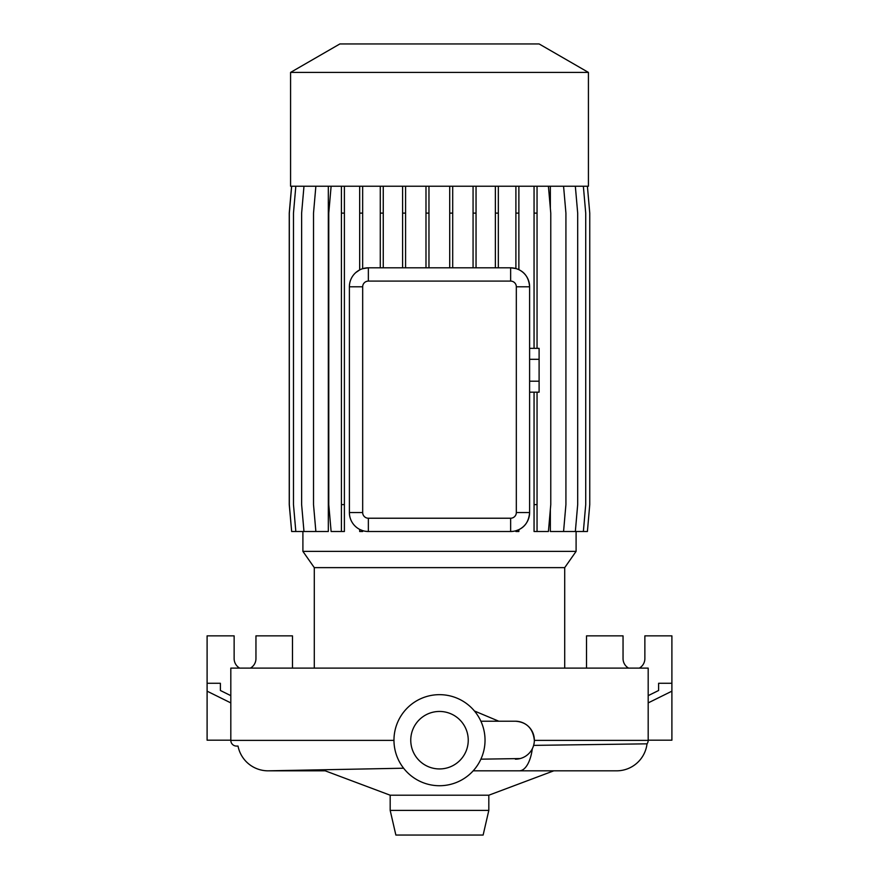 <?xml version="1.0" encoding="UTF-8"?>
<svg xmlns="http://www.w3.org/2000/svg" width="879" height="879" viewBox="0 0 879 879"><rect width="100%" height="100%" fill="white"/><g stroke="black" fill="none" stroke-linecap="round" stroke-linejoin="round"><path stroke-width="1.32" d="M480.89 759.17L520.126 758.566M564.714 668.106L564.714 567.636L314.286 567.636L314.286 668.106M564.714 567.636L576.097 551.375L302.903 551.375L314.286 567.636M588.425 72.408L290.575 72.408L290.575 186.238L588.425 186.238L588.425 72.408L539.135 43.95L339.865 43.95L290.575 72.408M532.3 748.776A30.633 13.537 -90 0 1 519.313 770.828L616.597 770.828A30.633 30.633 0 0 0 647.021 743.832A5.692 5.692 0 0 0 648.186 740.382L648.186 668.106L230.814 668.106L230.814 740.382A5.692 5.692 0 0 0 236.506 746.073L238.022 746.073A30.633 30.633 0 0 0 252.943 766.829L254.185 767.499M474.418 710.979L498.8 721.219M648.186 740.382L534.355 740.382C533.004 728.427 526.686 722.044 515.38 721.219L480.89 721.219M616.597 770.828L553.77 770.828L488.823 795.209L390.177 795.209L322.428 769.784M390.177 795.209L390.177 810.383L488.823 810.383L488.823 795.209M488.823 810.383L483.131 835.05L395.869 835.05L390.177 810.383M439.5 785.727A45.532 45.532 0 0 0 485.032 740.195A45.532 45.532 0 0 0 439.5 694.663A45.532 45.532 0 0 0 393.968 740.195A45.532 45.532 0 0 0 439.5 785.727M439.5 711.452A28.743 28.743 0 0 0 410.757 740.195A28.743 28.743 0 0 0 439.5 768.938A28.743 28.743 0 0 0 468.243 740.195A28.743 28.743 0 0 0 439.5 711.452M534.091 743.315L533.63 745.381L647.021 743.832M403.604 768.213L268.095 770.828A30.633 30.633 -90 0 0 268.732 770.828A30.633 30.633 0 0 1 261.14 770.026L262.513 770.323M258.25 769.213L256.921 768.718A30.633 30.633 0 0 1 252.943 766.829M302.903 531.509L302.903 551.375M576.097 531.509L576.097 551.375M575.338 186.238L577.69 213.125L577.69 504.612L575.338 531.509L550.353 531.509L550.353 509.37M550.353 208.378L550.353 186.238M516.325 286.785A5.692 5.692 0 0 0 510.644 281.093L368.356 281.093A5.692 5.692 0 0 0 362.675 286.785L362.675 512.534A5.692 5.692 0 0 0 368.356 518.225L510.644 518.225A5.692 5.692 0 0 0 516.325 512.534L516.325 286.785L529.608 286.785C528.905 278.401 525.323 272.71 518.874 269.688L518.874 213.125L515.896 213.125L515.896 268.556L510.644 267.809A18.975 18.975 0 0 1 529.608 286.785L529.608 512.534A18.975 18.975 0 0 1 510.644 531.509L513.292 531.323M518.874 529.63L518.874 531.509L515.896 531.509L515.896 530.773L518.874 529.63C525.323 526.62 528.905 520.917 529.608 512.534L516.325 512.534M365.477 531.29L368.356 531.509A18.975 18.975 0 0 1 349.392 512.534L349.435 513.951M359.676 186.238L359.676 269.919L355.731 272.622M303.98 186.238L301.629 213.125L301.629 504.612L303.98 531.509L328.317 531.509L328.317 186.238M362.675 512.534L349.392 512.534L349.392 286.785A18.975 18.975 0 0 1 368.356 267.809L362.653 268.688L362.653 213.125L359.676 213.125M362.653 530.63L359.676 529.411L359.676 531.509L362.653 531.509L362.653 530.63M368.356 281.093L368.356 267.809L510.644 267.809L510.644 281.093M325.23 770.828L268.095 770.828A30.633 30.633 -90 0 1 238.022 746.073M529.608 359.302L539.102 359.302L539.102 348.348L529.608 348.348M539.102 359.302L539.102 381.211L529.608 381.211M539.102 381.211L539.102 392.166L529.608 392.166M510.644 518.225L510.644 531.509L368.356 531.509L368.356 518.225M628.573 668.106A10.911 10.911 0 0 1 623.046 658.613L623.046 635.858L586.524 635.858L586.524 668.106M648.186 702.903L671.897 691.169L671.897 635.858L644.867 635.858L644.867 658.613A10.911 10.911 0 0 1 639.341 668.106M671.897 691.169L671.897 740.195L648.186 740.195M671.897 683.28L658.613 683.28L658.613 690.487L648.186 695.652M658.613 683.28L658.613 690.487M239.659 668.106A10.911 10.911 0 0 1 234.133 658.613L234.133 635.858L207.103 635.858L207.103 740.195L230.814 740.195M292.476 668.106L292.476 635.858L255.954 635.858L255.954 658.613A10.911 10.911 0 0 1 250.427 668.106M220.387 690.487L220.387 683.28L220.387 690.487L230.814 695.652M207.103 683.28L220.387 683.28M207.103 691.169L230.814 702.903M476.044 186.238L476.044 213.125L473.067 213.125L473.067 267.809M476.044 213.125L476.044 267.809M473.067 186.238L473.067 213.125M428.963 186.238L428.963 213.125L425.985 213.125L425.985 267.809M428.963 213.125L428.963 267.809M425.985 186.238L425.985 213.125M452.696 186.238L452.696 213.125L449.718 213.125L449.718 267.809M452.696 213.125L452.696 267.809M449.718 186.238L449.718 213.125M405.582 186.238L405.582 213.125L402.604 213.125L402.604 267.809M405.582 213.125L405.582 267.809M402.604 186.238L402.604 213.125M498.338 186.238L498.338 213.125L495.36 213.125L495.36 267.809M498.338 213.125L498.338 267.809M495.36 186.238L495.36 213.125M383.255 186.238L383.255 213.125L380.277 213.125L380.277 267.809M383.255 213.125L383.255 267.809M380.277 186.238L380.277 213.125M362.653 186.238L362.653 213.125M518.874 186.238L518.874 213.125M515.896 186.238L515.896 213.125M344.392 186.238L344.392 531.509L331.119 531.509L328.768 504.612L328.768 213.125L331.119 186.238M341.415 186.238L341.415 531.509M344.392 213.125L341.415 213.125M344.392 504.612L341.415 504.612M563.571 186.238L565.922 213.125L565.922 504.612L563.571 531.509M291.663 186.238L289.312 213.125L289.312 504.612L291.663 531.509L303.98 531.509M534.058 392.166L534.058 531.509L548.419 531.509L550.77 504.612L550.77 213.125L548.419 186.238M534.058 186.238L534.058 348.348M537.047 186.238L537.047 213.125L534.058 213.125M537.047 392.166L537.047 504.612L534.058 504.612M537.047 213.125L537.047 348.348M537.047 504.612L537.047 531.509M587.403 186.238L589.754 213.125L589.754 504.612L587.403 531.509L575.338 531.509M295.827 186.238L293.476 213.125L293.476 504.612L295.827 531.509M583.359 186.238L585.722 213.125L585.722 504.612L583.359 531.509M315.869 186.238L313.517 213.125L313.517 504.612L315.869 531.509M291.597 186.238L289.246 213.125L289.246 504.612L291.663 531.509M515.38 759.17A18.975 18.975 0 0 0 534.355 740.195A18.975 18.975 0 0 0 515.38 721.219M393.968 740.382L230.814 740.382M362.675 286.785L349.392 286.785M519.313 770.828L473.177 770.828"/></g></svg>
